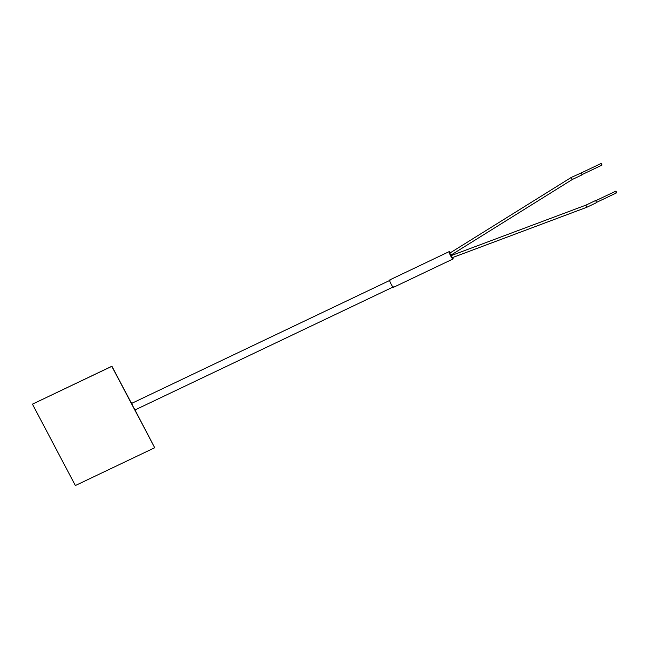 <?xml version="1.0" encoding="UTF-8"?>
<svg xmlns="http://www.w3.org/2000/svg" width="649" height="649" viewBox="0 0 649 649"><rect width="100%" height="100%" fill="white"/><g stroke="black" fill="none" stroke-linecap="round" stroke-linejoin="round"><path stroke-width="0.97" d="M393.391 286.874L135.527 409.706C134.968 410.598 131.341 403.727 132.096 403.191L132.193 403.143M389.911 279.865L389.789 279.922C388.913 280.555 392.986 288.286 393.651 287.247L453.116 258.935L453.034 257.385M452.166 255.244L451.826 254.57M450.625 252.607L449.311 251.569C448.435 252.201 452.507 259.933 453.172 258.894M132.388 403.045A4.632 1.468 64.5 0 0 131.382 402.745A4.632 1.468 64.5 0 0 131.228 402.859L111.912 366.231L32.45 404.149L75.365 485.541L154.722 447.737L111.806 366.344L32.45 404.149M135.738 409.616A4.632 1.468 64.5 0 1 135.519 410.995L154.722 447.737M452.199 257.685L451.169 255.617L585.901 205.141L586.883 207.242L596.812 202.512L596.05 201.758L596.115 200.533M616.363 191.78L616.55 192.85L615.942 192.25L615.755 191.179L616.363 191.78M615.755 191.179L595.912 200.63L596.098 201.701L596.707 202.301L616.55 192.85M452.158 257.718L586.883 207.242M571.323 177.412L572.288 179.505L450.828 255.195L449.83 253.102L571.266 177.428L581.496 172.812M582.291 174.484L581.163 172.723M601.745 164.059L601.931 165.13L601.136 163.459L601.745 164.059M601.136 163.459L581.301 172.91L581.48 173.973L582.096 174.581L601.931 165.13M390.049 280.295L132.136 403.159M389.846 279.881L449.359 251.528M585.893 205.149L595.814 200.419M572.272 179.513L582.194 174.792"/></g></svg>
